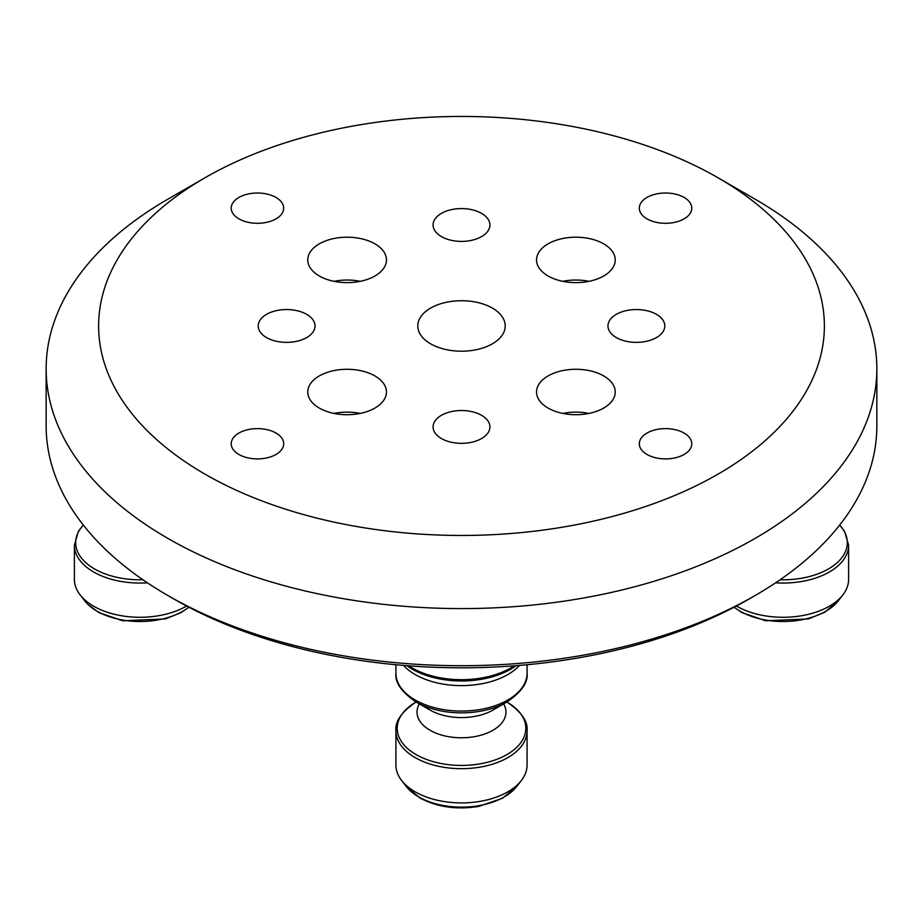 <?xml version="1.0" encoding="UTF-8"?>
<svg xmlns="http://www.w3.org/2000/svg" width="923" height="923" viewBox="0 0 923 923"><rect width="100%" height="100%" fill="white"/><g stroke="black" fill="none" stroke-linecap="round" stroke-linejoin="round"><path stroke-width="1.38" d="M83.289 525.037L78.34 531.475L74.394 545.193L74.394 579.413A65.579 37.866 0 0 0 80.116 594.874A65.579 37.866 0 0 0 186.619 606.03M403.478 665.402A65.579 37.866 0 0 0 415.131 674.528A65.579 37.866 0 0 0 519.522 665.402M415.131 791.819A65.579 37.866 0 0 0 521.368 780.5A65.579 37.866 0 0 0 527.079 765.04L527.079 730.82A65.579 37.866 0 0 1 486.594 765.802A65.579 37.866 0 0 1 415.131 757.598A65.579 37.866 0 0 1 395.921 730.82L395.921 765.04A65.579 37.866 0 0 0 401.632 780.5A65.579 37.866 0 0 0 415.131 791.819M238.907 197.441A26.236 15.149 180 0 1 267.497 194.165A26.236 15.149 180 0 1 283.696 208.16A26.236 15.149 180 0 1 276.012 218.866A26.236 15.149 180 0 1 247.422 222.143A26.236 15.149 180 0 1 231.223 208.16A26.236 15.149 180 0 1 238.907 197.441M755.199 199.23L718.106 177.816A362.889 209.509 0 0 0 204.894 177.816A362.889 209.509 0 0 0 204.906 474.099A362.889 209.509 0 0 0 718.094 474.099A362.889 209.509 0 0 0 718.106 177.816A362.889 209.509 0 0 0 718.094 177.816L755.199 199.23A415.35 239.795 180 0 1 876.85 368.796A415.35 239.795 180 0 1 461.5 608.592A415.35 239.795 180 0 1 46.15 368.796A415.35 239.795 180 0 1 167.801 199.23L204.894 177.816M374.934 375.938A39.354 22.717 180 0 1 386.46 391.998A39.354 22.717 180 0 1 347.117 414.715A39.354 22.717 180 0 1 307.763 391.998A39.354 22.717 180 0 1 332.049 371.011A39.354 22.717 180 0 1 374.934 375.938M548.066 275.977A39.354 22.717 180 0 1 536.54 259.917A39.354 22.717 180 0 1 575.883 237.199A39.354 22.717 180 0 1 615.237 259.917A39.354 22.717 180 0 1 590.951 280.904A39.354 22.717 180 0 1 548.066 275.977M492.421 308.109A43.716 25.244 0 0 0 444.771 302.64A43.716 25.244 0 0 0 417.784 325.957A43.716 25.244 0 0 0 461.5 351.202A43.716 25.244 0 0 0 505.216 325.957A43.716 25.244 0 0 0 492.421 308.109M481.598 236.588A28.417 16.406 180 0 1 450.62 240.153A28.417 16.406 180 0 1 433.083 224.993A28.417 16.406 180 0 1 441.402 213.386A28.417 16.406 180 0 1 472.38 209.833A28.417 16.406 180 0 1 489.917 224.993A28.417 16.406 180 0 1 481.598 236.588M616.287 337.564A28.417 16.406 180 0 1 607.969 325.957A28.417 16.406 180 0 1 625.506 310.797A28.417 16.406 180 0 1 656.484 314.351A28.417 16.406 180 0 1 664.802 325.957A28.417 16.406 180 0 1 647.265 341.118A28.417 16.406 180 0 1 616.287 337.564M441.402 415.327A28.417 16.406 180 0 1 472.38 411.773A28.417 16.406 180 0 1 489.917 426.922A28.417 16.406 180 0 1 481.598 438.529A28.417 16.406 180 0 1 450.62 442.082A28.417 16.406 180 0 1 433.083 426.922A28.417 16.406 180 0 1 441.402 415.327M306.713 314.351A28.417 16.406 180 0 1 315.031 325.957A28.417 16.406 180 0 1 297.494 341.118A28.417 16.406 180 0 1 266.516 337.564A28.417 16.406 180 0 1 258.198 325.957A28.417 16.406 180 0 1 275.735 310.797A28.417 16.406 180 0 1 306.713 314.351M276.012 433.049A26.236 15.149 180 0 1 283.696 443.755A26.236 15.149 180 0 1 267.497 457.75A26.236 15.149 180 0 1 238.907 454.474A26.236 15.149 180 0 1 231.223 443.755A26.236 15.149 180 0 1 247.422 429.772A26.236 15.149 180 0 1 276.012 433.049M646.988 433.049A26.236 15.149 180 0 1 675.578 429.772A26.236 15.149 180 0 1 691.777 443.755A26.236 15.149 180 0 1 684.093 454.474A26.236 15.149 180 0 1 655.503 457.75A26.236 15.149 180 0 1 639.304 443.755A26.236 15.149 180 0 1 646.988 433.049M646.988 218.866A26.236 15.149 180 0 1 639.304 208.16A26.236 15.149 180 0 1 655.503 194.165A26.236 15.149 180 0 1 684.093 197.441A26.236 15.149 180 0 1 691.777 208.16A26.236 15.149 180 0 1 675.578 222.143A26.236 15.149 180 0 1 646.988 218.866M548.066 375.938A39.354 22.717 180 0 1 590.951 371.011A39.354 22.717 180 0 1 615.237 391.998A39.354 22.717 180 0 1 575.883 414.715A39.354 22.717 180 0 1 536.54 391.998A39.354 22.717 180 0 1 548.066 375.938M374.934 275.977A39.354 22.717 180 0 1 332.049 280.904A39.354 22.717 180 0 1 307.763 259.917A39.354 22.717 180 0 1 347.117 237.199A39.354 22.717 180 0 1 386.46 259.917A39.354 22.717 180 0 1 374.934 275.977M333.999 413.423A39.354 22.717 180 0 1 360.224 413.423M333.999 281.33A39.354 22.717 180 0 1 360.224 281.33M562.776 281.33A39.354 22.717 180 0 1 589.001 281.33M562.776 413.423A39.354 22.717 180 0 1 589.001 413.423M749.015 599.05L755.199 595.473L749.015 599.05A406.605 234.754 180 0 1 173.986 599.05L167.801 595.473A415.35 239.795 0 0 0 755.199 595.473L755.199 595.473A415.35 239.795 0 0 0 876.85 425.918L876.85 368.796M46.15 368.796L46.15 425.918A415.35 239.795 0 0 0 167.801 595.473M736.381 606.03A65.579 37.866 0 0 0 829.396 606.192A65.579 37.866 0 0 0 842.884 594.874A65.579 37.866 0 0 0 848.606 579.413L848.606 545.193A65.579 37.866 0 0 1 829.396 571.972A65.579 37.866 0 0 1 775.597 582.817M142.892 579.759A64.298 37.128 180 0 1 85.551 562.442A64.298 37.128 180 0 1 83.347 525.095M74.394 545.193A65.579 37.866 0 0 0 147.403 582.817M80.116 594.874L84.72 600.827A60.537 34.947 0 0 0 188.823 607.196M527.079 664.733L527.079 673.202A65.579 37.866 180 0 1 486.594 708.183A65.579 37.866 180 0 1 415.131 699.969A65.579 37.866 180 0 1 395.921 673.202L395.921 664.733M416.031 701.976L416.031 701.976A64.298 37.128 0 0 0 506.969 701.976L492.951 710.064A44.466 25.671 0 0 1 430.049 710.064L416.031 701.976C401.517 692.042 394.813 682.455 395.921 673.202M419.365 703.903A44.466 25.671 0 0 0 430.049 730.266A44.466 25.671 0 0 0 484.956 733.923A44.466 25.671 0 0 0 503.635 703.903M506.9 702.011L506.969 702.045A64.298 37.128 180 0 1 506.969 754.553A64.298 37.128 180 0 1 416.031 754.553A64.298 37.128 180 0 1 416.031 702.045C401.586 711.875 394.882 721.463 395.921 730.82M401.632 780.5L406.235 786.454A60.537 34.947 0 0 0 418.696 796.895A60.537 34.947 0 0 0 516.765 786.454L521.368 780.5M406.893 665.679A69.548 40.151 0 0 0 412.327 669.21A69.548 40.151 0 0 0 516.107 665.679M514.273 665.818A69.952 40.393 180 0 1 412.039 667.871A69.952 40.393 180 0 1 408.727 665.818M839.653 525.095A64.298 37.128 180 0 1 828.485 568.926A64.298 37.128 180 0 1 780.108 579.759M734.177 607.196A60.537 34.947 0 0 0 825.82 611.268A60.537 34.947 0 0 0 838.28 600.827L842.884 594.874M84.72 600.827L88.02 604.542L98.992 612.653L122.644 620.775L165.355 618.941L181.081 612.595L188.938 607.253M516.765 786.454L502.481 798.28L478.829 806.402C456.723 809.967 437.006 807.106 419.677 797.807L406.235 786.454M506.969 702.045C521.414 711.875 528.118 721.463 527.079 730.82M527.079 673.202C528.187 682.455 521.483 692.042 506.969 701.976M838.28 600.827L824.839 612.18L808.398 618.941L765.686 620.775L742.034 612.653L734.062 607.253M839.711 525.037L844.66 531.475L848.606 545.193"/></g></svg>
